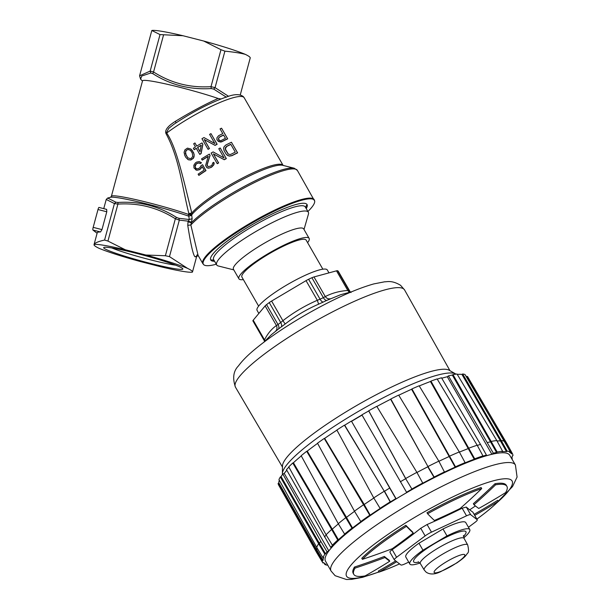 <?xml version="1.0" encoding="UTF-8"?>
<svg xmlns="http://www.w3.org/2000/svg" width="610" height="610" viewBox="0 0 610 610"><rect width="100%" height="100%" fill="white"/><g stroke="black" fill="none" stroke-linecap="round" stroke-linejoin="round"><path stroke-width="0.91" d="M228.597 96.334L215.063 87.649L211.007 86.65L220.972 49.692L224.907 51.156C234.179 52.094 240.981 53.169 245.304 54.359A51.537 3.873 -164.9 0 0 203.656 41.015L183 35.738A51.537 3.873 -164.9 0 0 151.837 30.5A79.041 5.947 -164.9 0 0 151.776 30.637L139.583 75.831L150.174 71.08L160.026 34.587L151.837 30.5M240.248 94.962L250.222 57.98A79.041 5.947 -164.9 0 0 245.304 54.359M220.972 49.692L203.656 41.015M142.481 81.054L140.59 79.178L141.741 76.021L150.746 73.017L152.79 73.642C170.525 84.942 190.007 89.914 211.228 88.557L213.721 89.098L226.409 97.211M111.401 196.252L142.542 80.833A46.932 3.53 15.1 0 1 169.816 84.866A46.932 3.53 15.1 0 1 218.136 98.462C204.746 104.47 190.472 112.11 175.306 121.375C167.712 126.194 164.608 130.266 165.989 133.575C179.241 157.891 182.352 187.903 188.841 213.523L188.543 214.415A46.932 3.53 -164.9 0 0 139.659 200.515A46.932 3.53 -164.9 0 0 111.401 196.252L110.517 197.289A47.916 3.607 15.1 0 1 141.695 202.672A47.916 3.607 15.1 0 1 188.772 216.184L191.715 215.322L192.005 214.445A54.915 9.806 -29.9 0 1 238.617 181.513A54.915 9.806 -29.9 0 1 282.674 165.31L294.249 168.23L297.375 170.396L314.691 201.125A64.073 11.438 150.1 0 0 313.853 199.668A64.073 11.438 150.1 0 0 249.124 224.716A64.073 11.438 150.1 0 0 203.908 264.847L203.908 264.847A64.073 11.438 150.1 0 0 216.283 264.221M220.919 98.972L218.136 98.462M175.306 121.375L176.122 122.869M165.989 133.575L168.749 128.367L173.583 124.493M192.135 218.685L191.715 215.322L188.543 214.415A1.975 1.357 -70.8 0 0 188.772 216.184L189.291 219.516L192.135 218.685L191.334 222.818L188.048 221.781L187.75 225.334C191.037 246.051 193.538 256.558 195.261 256.856L196.771 255.864M188.841 213.523L192.005 214.445A1.975 1.738 40.5 0 0 191.792 213.035L188.841 213.523M166.705 133.026C176.427 147.147 183.084 178.021 191.792 213.035A54.336 9.699 150.1 0 1 242.01 178.265A54.336 9.699 150.1 0 1 283.116 165.424L244.183 97.73A54.336 9.699 -29.9 0 0 214.903 104.684A54.336 9.699 -29.9 0 0 166.705 133.026M226.882 154.955L229.429 156.107L231.914 155.695A54.336 9.699 -29.9 0 1 237.625 152.874L231.442 142.244L237.496 152.774A55.083 9.829 150.1 0 0 231.8 155.603L229.307 156.015L227.858 155.611L226.005 153.956L224.076 150.594L223.611 148.215L224.023 146.827L225.738 145.073A55.083 9.829 -29.9 0 1 231.442 142.244M217.183 163.602L217.297 163.694A54.336 9.699 -29.9 0 1 218.632 162.916L213.477 153.949L224.282 159.744A54.336 9.699 -29.9 0 1 226.34 158.623L220.279 148.085L226.226 158.531A55.083 9.829 150.1 0 0 224.16 159.652L213.363 153.865L218.517 162.824A55.083 9.829 150.1 0 0 217.183 163.602L211.129 153.072A55.083 9.829 -29.9 0 1 213.134 151.905L224.076 157.929L218.792 148.741A55.083 9.829 -29.9 0 1 220.164 148.001M207.545 166.21L207.225 164.639L210.107 155.321L209.352 154.109L210 155.23L207.11 164.555L207.194 165.722L208.269 166.568L210.389 166.172A55.083 9.829 -29.9 0 1 211.258 165.638L212.219 164.746L212.669 162.969A55.083 9.829 -29.9 0 1 213.774 162.313L213.706 164.761L211.685 166.888A55.083 9.829 150.1 0 0 210.816 167.422L209.39 168.002L206.897 167.742L205.608 165.501L208.239 156.282A55.083 9.829 150.1 0 0 202.169 160.033L201.521 158.913A55.083 9.829 -29.9 0 1 209.352 154.109M206.897 167.742L208.384 168.185L210.93 167.514A54.336 9.699 -29.9 0 1 211.8 166.98L213.82 164.845L214.179 163.427L213.774 162.313M202.169 160.033L202.284 160.125A54.336 9.699 -29.9 0 1 208.178 156.473M198.768 175.291L198.89 175.39A54.336 9.699 -29.9 0 1 205.989 170.625L202.642 164.799L205.875 170.541A55.083 9.829 150.1 0 0 198.768 175.291L198.12 174.17A55.083 9.829 -29.9 0 1 204.175 170.106L202.108 166.522L200.515 168.802A55.083 9.829 150.1 0 0 199.264 169.641L196.679 170.159L193.972 167.963L193.843 165.234L195.398 162.923A55.083 9.829 -29.9 0 1 196.649 162.085L199.272 161.589L201.361 162.695A55.083 9.829 150.1 0 0 200.095 163.518L199.157 162.9L197.297 163.198A55.083 9.829 150.1 0 0 196.039 164.044L194.979 165.699L195.391 167.918L196.778 168.84L198.624 168.52A55.083 9.829 -29.9 0 1 199.874 167.681L201.041 165.676A55.083 9.829 -29.9 0 1 202.528 164.715M195.543 169.694L196.794 170.251L199.386 169.732A54.336 9.699 -29.9 0 1 200.637 168.894L202.223 166.614M196.1 168.543L195.07 166.751L196.161 164.136A54.336 9.699 -29.9 0 1 197.411 163.289L199.272 162.992L200.21 163.61A54.336 9.699 -29.9 0 1 201.483 162.786L201.361 162.695M218.067 141.261L220.713 142.069L222.002 141.688A54.336 9.699 -29.9 0 1 227.675 138.836L221.621 128.298L227.553 138.737A55.083 9.829 150.1 0 0 221.887 141.596L219.28 141.794L216.931 139.82L216.954 137.761L218.532 135.763A55.083 9.829 -29.9 0 1 222.772 133.613L220.065 128.908A55.083 9.829 -29.9 0 1 221.491 128.207M208.01 149.259L208.124 149.351A54.336 9.699 -29.9 0 1 209.459 148.565L204.304 139.606L215.086 145.386A54.336 9.699 -29.9 0 1 217.145 144.257L210.969 133.636L217.03 144.173A55.083 9.829 150.1 0 0 214.972 145.294L204.19 139.515L209.344 148.482A55.083 9.829 150.1 0 0 208.01 149.259L201.956 138.729A55.083 9.829 -29.9 0 1 203.953 137.563L214.88 143.571L209.596 134.383A55.083 9.829 -29.9 0 1 210.969 133.636M199.722 154.307L199.836 154.399A54.336 9.699 -29.9 0 1 201.125 153.583L202.878 144.341L201.994 142.908L202.764 144.257L201.01 153.499A55.083 9.829 150.1 0 0 199.722 154.307L196.237 148.253A55.083 9.829 150.1 0 0 194.102 149.618L193.332 148.276A55.083 9.829 -29.9 0 1 195.467 146.911L193.66 143.777A55.083 9.829 -29.9 0 1 194.956 142.961L196.756 146.103A55.083 9.829 -29.9 0 1 201.994 142.908M194.102 149.618L194.216 149.709A54.336 9.699 -29.9 0 1 196.306 148.375M196.801 146.072L194.956 142.961M187.415 159.103L188.459 159.805L190.869 160.003L193.355 158.31L194.018 156.938L194.163 154.673L193.553 152.607L190.823 148.977L192.28 150.495L193.873 153.773L194.14 155.756L193.24 158.219L190.747 159.911L188.337 159.713L185.974 157.594L184.815 155.58L184.083 152.317L184.952 149.824L187.438 148.131L190.823 148.977M229.955 154.513L231.022 154.261A55.083 9.829 -29.9 0 1 235.285 152.126L230.778 144.288A55.083 9.829 150.1 0 0 226.516 146.415L225.258 147.933L225.464 149.862L228.148 154.002L229.955 154.513M228.262 154.094L225.304 148.939L226.63 146.507A54.336 9.699 -29.9 0 1 230.847 144.41M225.479 138.325L223.55 134.963A55.083 9.829 150.1 0 0 219.074 137.235L218.449 139.309L219.455 140.529L221.011 140.597A55.083 9.829 -29.9 0 1 225.479 138.325M219.577 140.62L218.418 138.607L219.196 137.326A54.336 9.699 -29.9 0 1 223.618 135.084M197.533 147.445L199.981 151.707L201.224 145.18A55.083 9.829 150.1 0 0 197.533 147.445L197.648 147.536A54.336 9.699 -29.9 0 1 201.193 145.355M199.996 151.623L197.648 147.536M192.752 156.366L192.257 152.98L190.373 150.205L187.872 149.397L185.798 150.807L185.394 153.598L187.842 157.853L190.312 158.646L191.479 158.165L192.752 156.366M187.964 157.952L186.08 155.176L185.562 151.776L186.828 149.969L187.994 149.488L190.488 150.296M94.093 244.511C94.825 242.925 98.324 241.438 104.584 240.058L107.939 241.072L125.256 249.749A51.537 3.873 -164.9 0 0 94.093 244.511A79.041 5.947 -164.9 0 0 94.031 244.648A79.041 5.947 -164.9 0 0 98.957 248.27A51.537 3.873 -164.9 0 0 140.605 261.614L161.261 266.89A51.537 3.873 -164.9 0 0 192.417 272.129A79.041 5.947 -164.9 0 0 192.478 271.991A79.041 5.947 -164.9 0 0 187.56 268.369A51.537 3.873 -164.9 0 0 145.912 255.026L165.379 255.735L175.352 218.776L179.317 220.126L188.261 221.171L189.291 219.516L178.867 218.288L176.465 217.389C158.676 206.043 139.194 201.071 118.027 202.467L115.892 202.207L107.657 198.044M125.256 249.749L145.912 255.026M182.352 268.301A41 3.08 15.1 0 1 182.794 268.743A41 3.08 15.1 0 1 147.475 262.628A41 3.08 15.1 0 1 104.157 248.339A41 3.08 15.1 0 1 103.845 247.446A41 3.08 15.1 0 1 142.016 254.797A41 3.08 15.1 0 1 182.352 268.301M165.379 255.735L169.473 256.619L187.56 268.369M110.517 197.289L107.657 198.037L106.231 199.455L114.428 203.565L117.905 204.106L107.939 241.072M94.031 244.648L97.242 232.753A79.041 5.947 15.1 0 1 100.513 231.968L101.977 229.604L106.788 211.777L106.666 209.39L98.98 207.423A2.47 0.435 104.3 0 0 97.996 209.527L93.177 227.362A2.47 0.435 104.3 0 0 92.918 230.031L97.104 233.272M191.555 222.2L188.261 221.171L188.048 221.781M187.75 225.334L190.846 224.96L191.334 222.818A63.638 11.361 -29.9 0 1 245.883 185.562A63.638 11.361 -29.9 0 1 294.249 168.23M314.18 199.607A64.218 11.46 -29.9 0 0 313.616 198.967A64.218 11.46 -29.9 0 0 250.763 222.871A64.218 11.46 -29.9 0 0 202.848 263.65L198.082 255.354L190.846 224.96A64.218 11.46 -29.9 0 1 248.804 185.455A64.218 11.46 -29.9 0 1 296.811 169.748A64.218 11.46 -29.9 0 1 297.375 170.396M307.92 211.51A64.073 11.438 150.1 0 0 314.691 201.125M214.59 261.271A55.571 9.92 -29.9 0 1 211.197 260.523A55.571 9.92 -29.9 0 1 210.61 257.946A55.571 9.92 -29.9 0 1 253.935 223.664A55.571 9.92 -29.9 0 1 305.358 203.45A55.571 9.92 -29.9 0 1 306.563 203.992A55.571 9.92 -29.9 0 1 306.228 208.559M106.605 209.382L99.011 207.438A2.47 0.435 104.3 0 0 98.98 207.423M175.649 265.167A37.789 2.844 15.1 0 1 143.35 257.977A37.789 2.844 15.1 0 1 111.813 247.95M183 35.738L160.026 34.587M163.533 35.022L153.56 71.988L150.174 71.08L150.746 73.017M308.332 212.227L305.305 206.958A52.856 9.432 150.1 0 0 251.434 227.088A52.856 9.432 150.1 0 0 213.668 259.669L216.695 264.938A52.856 9.432 -29.9 0 1 254.462 232.357A52.856 9.432 -29.9 0 1 308.332 212.227A52.856 9.432 -29.9 0 1 308.424 214.148L304.016 229.49M233.79 269.887L218.311 265.983A52.856 9.432 -29.9 0 1 216.695 264.938M307.6 242.65A40.504 7.228 150.1 0 0 309.14 238.396L303.688 228.918A40.504 7.228 150.1 0 0 262.407 244.343A40.504 7.228 150.1 0 0 233.462 269.307L238.914 278.793A40.504 7.228 150.1 0 0 243.367 279.601M309.14 238.396A40.504 7.228 150.1 0 0 267.859 253.821A40.504 7.228 150.1 0 0 238.914 278.793M258.632 306.128L241.911 277.07A37.05 6.611 -29.9 0 1 268.385 254.233A37.05 6.611 -29.9 0 1 306.144 240.119L322.858 269.185M328.973 272.876L327.318 269.994A40.504 7.228 150.1 0 0 286.037 285.419A40.504 7.228 150.1 0 0 257.092 310.391L258.846 313.448M361.959 414.968A100.528 17.942 150.1 0 0 357.109 417.812A100.528 17.942 150.1 0 0 351.421 421.228M456.013 374.143A100.528 17.942 150.1 0 0 455.723 373.96A100.528 17.942 150.1 0 0 354.685 413.595A100.528 17.942 150.1 0 0 282.399 473.657A100.528 17.942 150.1 0 0 282.476 474.534M282.399 473.657L282.483 466.009A96.616 17.248 -29.9 0 1 358.078 404.712A96.616 17.248 -29.9 0 1 449.067 370.186L455.723 373.96M263.642 342.378L271.458 334.623L278.328 329.133A52.811 9.424 -29.9 0 1 281.202 326.983L285.167 324.002C295.514 315.972 306.662 309.361 318.611 304.169L323.269 302.041A52.811 9.424 -29.9 0 1 326.8 300.394L340.616 294.714L351.673 291.74M351.024 292.525L350.201 291.847A4.941 4.857 139.8 0 1 349.713 291.145L349.271 291.618L349.713 291.145A49.402 8.815 150.1 0 0 349.095 290.673L347.799 290.474L349.385 292.358M338.283 271.29A6.176 1.106 150.1 0 0 338.268 271.252A6.176 1.106 150.1 0 0 338.253 271.221A49.402 8.815 150.1 0 0 337.635 270.748A6.176 1.106 150.1 0 0 336.499 270.832L313.99 276.948L325.282 296.582C326.685 298.45 328.348 299.174 330.262 298.748M326.8 300.394A4.941 2.295 65.5 0 1 323.369 297.657L325.282 296.582C331.97 293.09 339.473 291.054 347.799 290.474L336.499 270.832M313.99 276.948A6.176 1.106 150.1 0 0 311.908 277.733L323.369 297.657A49.402 8.815 150.1 0 0 320.067 299.197L317.337 300.288L318.611 304.169M311.908 277.733A49.402 8.815 150.1 0 0 308.607 279.273A6.176 1.106 150.1 0 0 306.037 280.646L317.337 300.288C305.023 305.64 293.547 312.442 282.903 320.7L285.167 324.002M306.037 280.646L271.61 301.058L282.903 320.7L280.714 322.522A49.402 8.815 150.1 0 0 278.03 324.535L276.437 325.542C277.367 327.684 277.115 329.537 275.682 331.1M271.61 301.058A6.176 1.106 150.1 0 0 269.254 302.598A49.402 8.815 150.1 0 0 266.57 304.619A6.176 1.106 150.1 0 0 265.137 305.907L276.437 325.542C271.625 328.859 267.645 333.624 264.511 339.846L265.053 340.982M265.137 305.907L253.211 320.204L264.511 339.846L264.641 341.387M253.211 320.204A6.176 1.106 150.1 0 0 252.921 320.929A6.176 1.106 150.1 0 0 252.944 320.959L264.366 340.815M505.271 442.746A108.748 19.413 -29.9 0 1 505.667 443.218L506.414 442.791L467.458 376.408L466.703 376.835A108.061 19.291 150.1 0 0 466.68 376.797A108.061 19.291 150.1 0 0 465.704 375.722M511.699 458.651A108.534 19.375 150.1 0 0 512.194 456.066L512.941 455.647A109.396 19.528 150.1 0 0 512.476 453.733A109.396 19.528 150.1 0 0 512.316 453.466L511.561 453.893A108.534 19.375 150.1 0 0 509.579 452.361L510.303 451.911A109.396 19.528 150.1 0 0 507.192 451.202L501.245 440.55A109.609 19.566 -29.9 0 1 504.47 441.289L464.988 374.502A108.923 19.444 150.1 0 0 462.662 373.968L461.938 374.418A108.061 19.291 150.1 0 0 457.264 374.387M507.192 451.202L506.475 451.644A108.534 19.375 150.1 0 0 501.954 451.69L502.609 451.24L496.807 440.588L457.042 374.021A108.923 19.444 150.1 0 0 452.986 374.616L452.33 375.066A108.061 19.291 150.1 0 0 448.434 375.89L447.282 376.751A106.338 18.979 150.1 0 0 441.77 378.215M477.295 445.422A108.748 19.413 -29.9 0 1 480.497 444.416L441.51 377.773A108.061 19.291 150.1 0 0 437.233 379.13M459.399 452.101A108.748 19.413 -29.9 0 1 468.122 448.647L468.61 448.251A109.609 19.566 -29.9 0 1 477.18 445.224L437.118 378.924A108.923 19.444 150.1 0 0 430.934 381.113L430.446 381.517A108.061 19.291 150.1 0 0 419.245 385.947M438.918 461.29A108.748 19.413 -29.9 0 1 448.968 456.615L449.303 456.272A109.609 19.566 -29.9 0 1 459.307 451.941L419.146 385.787A108.923 19.444 150.1 0 0 411.933 388.913L411.59 389.256A108.061 19.291 150.1 0 0 398.749 395.234M447.282 376.751L491.873 454.275A106.338 18.979 150.1 0 0 484.95 456.158L486.414 455.06A108.534 19.375 150.1 0 0 482.472 456.303L482.96 455.899A109.396 19.528 150.1 0 0 474.717 458.819L474.237 459.216A108.534 19.375 150.1 0 0 464.759 462.975L465.094 462.632A109.396 19.528 150.1 0 0 455.472 466.795L455.136 467.146A108.534 19.375 150.1 0 0 444.476 472.109L438.834 461.145L398.666 395.089A108.923 19.444 150.1 0 0 390.804 398.986L390.636 399.253A108.061 19.291 150.1 0 0 376.866 406.466M368.714 410.789L405.688 478.514A109.609 19.566 -29.9 0 1 416.882 472.346L376.789 406.336A108.923 19.444 150.1 0 0 368.714 410.789L368.722 410.965A108.061 19.291 150.1 0 0 361.898 414.861L406.748 492.583A106.338 18.979 150.1 0 0 396.157 498.866L351.558 421.342A106.338 18.979 150.1 0 1 362.05 415.128M396.157 498.866L395.821 498.606A108.534 19.375 150.1 0 0 390.438 501.916L384.521 491.241A108.748 19.413 -29.9 0 1 389.729 488.046L351.558 421.342M351.299 421.136A108.061 19.291 150.1 0 0 344.696 425.208L344.437 425.178A108.923 19.444 150.1 0 0 336.857 430.012L373.747 497.912A109.609 19.566 -29.9 0 1 384.262 491.225M336.933 430.149A108.061 19.291 150.1 0 0 324.657 438.369L324.245 438.445A108.923 19.444 150.1 0 0 317.505 443.203L354.448 511.172A109.609 19.566 -29.9 0 1 363.796 504.577L364.208 504.493L324.657 438.369M317.589 443.363A108.061 19.291 150.1 0 0 307.249 451.11L306.7 451.293A108.923 19.444 150.1 0 0 301.172 455.723L338.26 523.693A109.609 19.566 -29.9 0 1 345.931 517.554L346.48 517.371L307.249 451.11M301.279 455.906A108.061 19.291 150.1 0 0 293.425 462.746L292.777 463.013A108.923 19.444 150.1 0 0 288.759 466.871L326.068 534.795L332.381 545.165L333.037 544.89A108.534 19.375 150.1 0 0 330.696 547.376L332.496 546.537A106.338 18.979 150.1 0 0 328.828 550.937L284.229 473.413L282.819 474.069A108.061 19.291 150.1 0 0 281.096 476.578L280.348 476.959A108.923 19.444 150.1 0 0 278.945 479.597L316.697 547.361A109.609 19.566 -29.9 0 1 318.649 543.701L324.84 554.208A109.396 19.528 150.1 0 0 322.964 557.738L323.704 557.357A108.534 19.375 150.1 0 0 323.048 560.384L322.293 560.811A109.396 19.528 150.1 0 0 322.827 562.824A109.396 19.528 150.1 0 0 322.926 562.984L323.681 562.557A108.534 19.375 150.1 0 0 325.664 564.097L324.939 564.54A109.396 19.528 150.1 0 0 327.806 565.234M288.896 467.123A108.061 19.291 150.1 0 0 286.486 469.67L330.696 547.376M286.807 470.241A106.338 18.979 150.1 0 0 284.229 473.413M279.296 480.23A108.061 19.291 150.1 0 0 278.877 482.937L278.122 483.364A108.923 19.444 150.1 0 0 278.595 484.988A108.923 19.444 150.1 0 0 278.602 484.996M322.827 562.824L316.582 552.401A109.609 19.566 -29.9 0 1 316.537 552.324A109.609 19.566 -29.9 0 1 316.049 550.334L316.803 549.907L278.877 482.937M278.122 483.364L322.293 560.811M323.048 560.384L316.803 549.907A108.748 19.413 -29.9 0 1 317.093 548.016M280.348 476.959L318.649 543.693L319.388 543.319L281.096 476.578M328.828 550.937L327.021 551.775A108.534 19.375 150.1 0 0 325.58 553.834L319.388 543.319A108.748 19.413 -29.9 0 1 320.791 541.322L282.819 474.069M327.021 551.775L320.791 541.322M324.459 536.922A108.748 19.413 -29.9 0 1 326.213 535.046M326.068 534.802A109.609 19.566 -29.9 0 1 331.634 529.449L337.734 540.018A109.396 19.528 150.1 0 0 332.381 545.165M292.777 463.013L331.634 529.449L332.29 529.175L293.425 462.746M390.438 501.916L390.179 501.885A109.396 19.528 150.1 0 0 380.068 508.328L380.32 508.351A108.534 19.375 150.1 0 0 370.186 515.13L369.767 515.214A109.396 19.528 150.1 0 0 360.784 521.558L361.196 521.474A108.534 19.375 150.1 0 0 352.519 527.978L351.962 528.161A109.396 19.528 150.1 0 0 344.597 534.063L345.146 533.88A108.534 19.375 150.1 0 0 338.39 539.751L332.29 529.175A108.748 19.413 -29.9 0 1 338.375 523.876M306.7 451.293L351.962 528.161M352.519 527.978L346.48 517.371A108.748 19.413 -29.9 0 1 354.54 511.325M324.245 438.445L369.767 515.214M370.186 515.13L364.208 504.493A108.748 19.413 -29.9 0 1 373.831 498.05M344.437 425.178L384.262 491.218L390.179 501.885M384.262 491.218L344.696 425.208M395.821 498.606L389.729 488.046M400.32 481.77A108.748 19.413 -29.9 0 1 405.688 478.697L411.963 489.151A108.534 19.375 150.1 0 0 406.412 492.323M368.722 410.965L405.688 478.697L411.963 489.151M416.958 472.483A108.748 19.413 -29.9 0 1 427.77 466.81L434 477.302A108.534 19.375 150.1 0 0 422.73 483.212L422.722 483.036A109.396 19.528 150.1 0 0 411.963 488.976M390.636 399.253L427.945 466.543L390.804 398.986M444.644 471.843A109.396 19.528 150.1 0 0 434.167 477.035L427.945 466.543A109.609 19.566 -29.9 0 1 438.842 461.145M411.59 389.256L455.136 467.146M455.472 466.795L411.933 388.913M430.446 381.517L474.237 459.216M474.717 458.819L430.934 381.113M486.414 455.06L480.497 444.416M448.434 375.89L493.345 453.177L491.873 454.275M487.428 442.54A108.748 19.413 -29.9 0 1 490.531 441.861L496.548 452.483A108.534 19.375 150.1 0 0 493.345 453.177M452.33 375.066L490.531 441.861L491.187 441.411A109.609 19.566 -29.9 0 1 496.814 440.595M452.986 374.616L497.203 452.033L496.548 452.483M497.02 440.977A108.748 19.413 -29.9 0 1 500.52 440.992L506.475 451.644M461.938 374.418L500.52 440.992L501.245 440.55L462.662 373.968M466.703 376.835L511.561 453.893M512.316 453.466L506.414 442.791A109.609 19.566 -29.9 0 1 506.559 443.02A109.609 19.566 -29.9 0 1 506.605 443.096L512.476 453.733M512.049 459.246A109.396 19.528 150.1 0 0 512.278 458.72L511.866 458.926M502.609 451.24A109.396 19.528 150.1 0 0 497.203 452.033M338.39 539.751L337.734 540.018M325.58 553.834L324.84 554.208M331.07 571.021L325.519 561.169A106.239 18.963 -29.9 0 1 404.865 493.696A106.239 18.963 -29.9 0 1 508.77 454.191A106.239 18.963 -29.9 0 1 509.693 455.228L515.419 464.98A106.338 18.979 -29.9 0 0 514.489 463.943A106.338 18.979 -29.9 0 0 410.492 503.486A106.338 18.979 -29.9 0 0 331.07 571.021L335.119 575.695L346.419 579.5L351.452 579.378L362.584 577.312L378.901 572.02M324.939 564.54L323.971 562.931M322.964 557.738L316.697 547.361M344.597 534.063L338.26 523.693M360.784 521.558L354.448 511.172M380.068 508.328L373.747 497.912M416.882 472.346L422.722 483.036M459.307 451.934L465.094 462.632M477.18 445.216L482.96 455.899M510.303 451.911L504.47 441.289M512.278 458.72L511.897 458.026M495.572 484.813A88.297 15.761 -29.9 0 1 506.887 486.322L506.277 485.263A88.297 15.761 150.1 0 0 505.499 484.378A88.297 15.761 150.1 0 0 494.962 483.753A791.521 644.007 74.8 0 1 473.368 503.685L473.978 504.745A792.756 645.014 -105.2 0 0 495.572 484.813L494.962 483.753M389.737 561.215L389.134 560.155A789.912 56.539 -120.7 0 1 386.824 558.432A789.912 56.539 -120.7 0 1 384.369 556.45A791.521 701.195 -140.2 0 1 354.448 567.056A88.297 15.761 150.1 0 0 353.198 573.316L353.808 574.376A88.297 15.761 -29.9 0 1 355.058 568.116A792.756 702.285 39.8 0 0 384.979 557.509A791.147 56.623 59.3 0 0 389.737 561.215A792.756 645.014 74.8 0 1 365.123 575.893A88.297 15.761 -29.9 0 1 353.808 574.376M472.895 512.24L472.811 512.095A790.362 57.005 -120.7 0 1 469.692 509.823A790.362 57.005 -120.7 0 1 466.299 507.062L462.136 508.191A790.362 700.356 -140.2 0 1 427.091 524.524L420.74 528.29A790.362 643.413 74.8 0 1 392.207 549.648C390.354 550.975 389.622 551.852 390.003 552.286M413.229 533.048L412.619 531.989A791.521 57.081 -120.7 0 1 405.825 525.279A88.297 15.761 150.1 0 0 361.776 558.264L362.386 559.324A88.297 15.761 -29.9 0 1 406.435 526.338A792.756 57.172 59.3 0 0 413.229 533.048A791.147 644.053 74.8 0 1 392.283 548.718A792.756 702.362 -140.2 0 1 362.386 559.324M481.725 488.572L481.115 487.512A88.297 15.761 150.1 0 0 427 512.72L427.61 513.78A88.297 15.761 -29.9 0 1 481.725 488.572A792.756 645.113 74.8 0 1 460.108 508.519A791.147 700.676 -140.2 0 1 434.404 520.482A792.756 57.348 -120.7 0 1 427.61 513.78M506.887 486.322A88.297 15.761 -29.9 0 1 505.637 492.59A792.756 702.285 -140.2 0 1 478.743 508.45A791.147 56.623 -120.7 0 1 473.978 504.745M395.692 560.925A791.521 644.107 74.8 0 1 378.36 571.074L378.97 572.134A792.756 645.113 -105.2 0 0 396.721 561.726M474.725 515.381A792.756 702.362 39.8 0 0 498.309 501.382L497.699 500.322A791.521 701.271 -140.2 0 1 474.115 514.329M354.448 567.056L355.058 568.116M384.369 556.45L384.979 557.509M468.465 527.261L474.999 522.374A7.412 1.319 150.1 0 0 477.264 519.804A7.412 1.319 150.1 0 0 477.203 519.728L470.691 514.695A7.412 1.319 150.1 0 0 466.528 515.824L431.483 532.156A7.412 1.319 150.1 0 0 425.132 535.915L396.599 557.281A7.412 1.319 150.1 0 0 394.327 559.85A7.412 1.319 150.1 0 0 394.388 559.919L400.907 564.959A7.412 1.319 150.1 0 0 405.063 563.831L408.73 562.123M399.542 563.907A88.297 15.761 -29.9 0 1 378.97 572.134M498.309 501.382A88.297 15.761 -29.9 0 1 476.875 519.118M405.825 525.279L406.435 526.338M463.813 537.822A34.579 6.176 150.1 0 0 469.769 529.533L465.773 522.587A34.579 6.176 150.1 0 0 442.997 528.977L418.963 543.228A34.579 6.176 150.1 0 0 405.825 557.067L409.821 564.021A34.579 6.176 150.1 0 0 419.977 563.038M418.963 543.228L422.959 550.182A34.579 6.176 150.1 0 0 409.821 564.021M469.769 529.533A34.579 6.176 150.1 0 0 447 535.931L442.997 528.977M447 535.931L422.959 550.182M224.907 51.156L215.063 87.649L213.721 89.098M211.228 88.557L211.007 86.65C190.167 88.023 171.021 83.135 153.56 71.988L152.79 73.642M176.465 217.389L175.352 218.776C157.891 207.629 138.744 202.741 117.905 204.106L118.027 202.467M115.892 202.207L114.428 203.565L104.584 240.058M178.867 218.288L179.317 220.126L169.473 256.619M198.296 255.727L195.261 256.856M93.177 227.362L101.977 229.604M106.788 211.777L97.996 209.527M100.513 231.968L92.918 230.031M449.989 370.712L404.575 289.933A97.539 17.408 150.1 0 0 403.698 288.926A97.539 17.408 150.1 0 0 308.164 325.282A97.539 17.408 150.1 0 0 235.475 387.197L282.476 467.069M337.635 270.748L349.095 290.673A4.941 4.827 -62.6 0 0 350.346 292.098M308.607 279.273L320.067 299.197A4.941 1.937 -115.5 0 0 323.269 302.041M281.202 326.983A4.941 2.57 53.8 0 0 280.714 322.522L269.254 302.598M266.57 304.619L278.03 324.535A4.941 2.897 -127.4 0 1 278.328 329.133M350.201 291.847L338.253 271.221M378.856 571.936A95.48 17.042 150.1 0 1 347.41 577.136A95.48 17.042 -29.9 0 1 414.785 517.333A95.48 17.042 -29.9 0 1 511.241 480.017A95.48 17.042 150.1 0 1 496.975 502.678M469.692 509.823A791.612 776.804 -52.3 0 0 475.434 505.942M392.207 549.648L396.599 557.281M425.132 535.915L420.74 528.29M427.091 524.524L431.483 532.156M466.528 515.824L462.136 508.191M466.299 507.062L470.691 514.695M477.203 519.728L472.811 512.095M418.788 562.069A30.172 5.383 -29.9 0 1 413.908 562.123A30.172 5.383 -29.9 0 1 435.197 543.228A30.172 5.383 -29.9 0 1 465.682 531.432A30.172 5.383 -29.9 0 1 463.577 536.312M424.171 569.946L426.146 572.172C429.943 574.727 434.785 574.559 440.679 571.669L456.913 562.885C464.82 557.296 465.43 556.236 467.405 553.361C468.785 552.652 468.876 549.839 467.679 544.921A25.102 4.483 -29.9 0 0 467.451 544.654A25.102 4.483 -29.9 0 0 442.852 554.017A25.102 4.483 -29.9 0 0 424.171 569.946L420.313 563.51A25.231 4.506 -29.9 0 1 439.093 547.498A25.231 4.506 -29.9 0 1 463.821 538.081A25.231 4.506 -29.9 0 1 464.058 538.348L463.752 535.466L463.242 536.19M434.312 572.63A17.69 3.157 150.1 0 0 452.185 565.714A17.69 3.157 150.1 0 0 464.667 554.635A17.69 3.157 150.1 0 0 446.795 561.551A17.69 3.157 150.1 0 0 434.312 572.63M173.499 124.547L173.476 124.562C192.638 111.798 210.381 102.579 226.699 96.914C234.362 94.001 239.928 93.917 243.375 96.662L244.183 97.73M106.231 199.455L103.746 208.643M196.847 255.803L192.478 271.991M197.121 254.805L196.694 255.941L198.357 255.773M203.908 264.847L202.848 263.65M140.59 79.178L139.583 75.831M305.732 207.705L306.426 205.303M214.095 260.417L211.678 259.807M404.575 289.933L400.602 285.335C391.689 279.891 386.763 281.98 384.757 281.782L373.77 283.917C355.294 289.186 332.869 299.342 306.494 314.386C284.87 326.868 267.081 339.007 253.135 350.796C246.814 356.148 241.918 361.181 238.441 365.916C233.356 371.086 232.364 378.177 235.475 387.197M264.382 340.845L252.921 320.929M349.728 291.176L338.268 271.252M278.595 484.988L316.537 552.324M466.68 376.797L472.178 386.16M473.825 387.258L506.559 443.02M494.923 504.607L512.53 486.597L517.082 477.05L515.419 464.98M394.327 559.85L389.927 552.202M477.264 519.804L472.872 512.156M418.254 561.795L420.313 563.51M467.679 544.921L464.058 538.348"/></g></svg>
